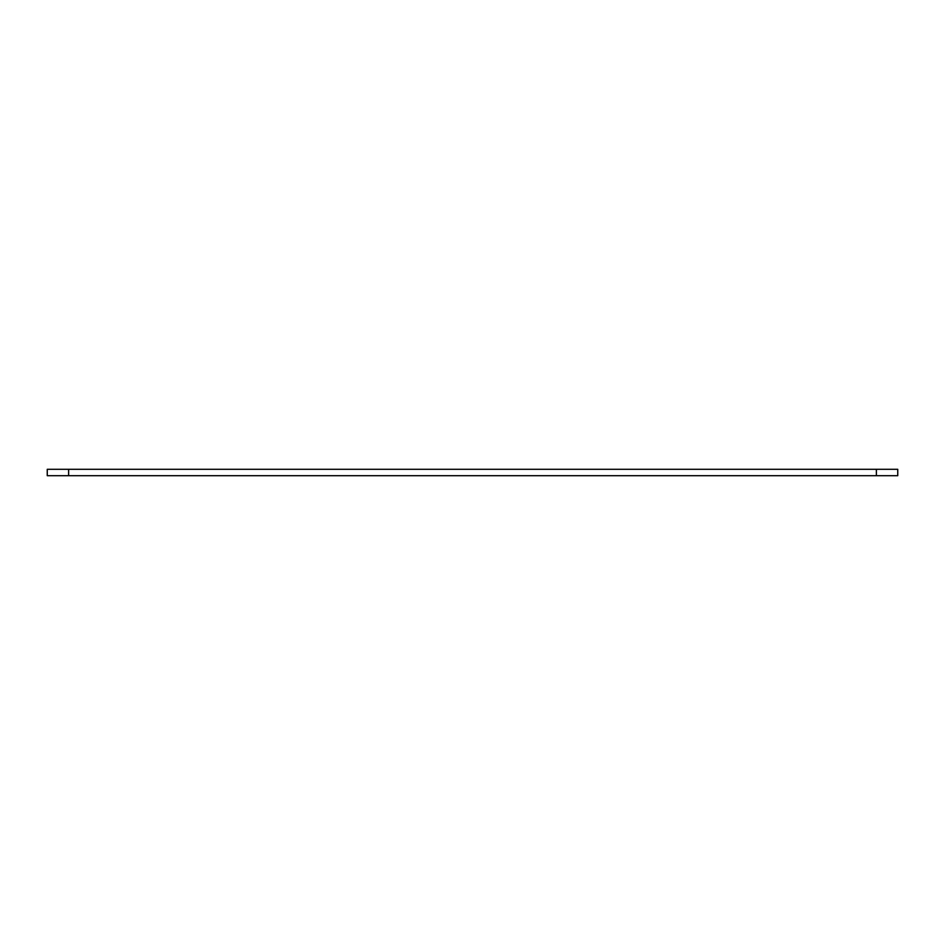 <?xml version="1.0" encoding="UTF-8"?>
<svg xmlns="http://www.w3.org/2000/svg" width="945" height="945" viewBox="0 0 945 945"><rect width="100%" height="100%" fill="white"/><g stroke="black" fill="none" stroke-linecap="round" stroke-linejoin="round"><path stroke-width="1.42" d="M68.619 469.299L47.25 469.299L47.25 475.701L897.75 475.701L897.75 469.299L68.619 469.299L68.619 475.701M897.75 469.299L897.75 475.701M876.381 469.299L876.381 475.701"/></g></svg>
